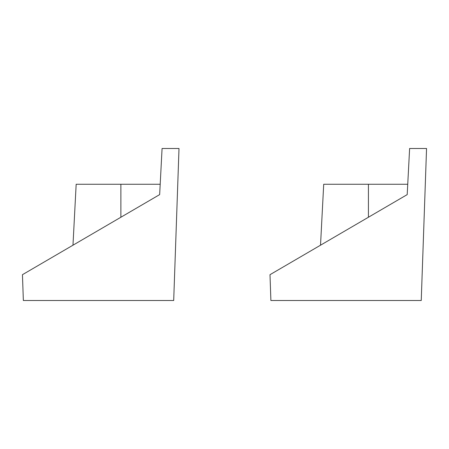 <?xml version="1.0" encoding="UTF-8"?>
<svg xmlns="http://www.w3.org/2000/svg" width="449" height="449" viewBox="0 0 449 449"><rect width="100%" height="100%" fill="white"/><g stroke="black" fill="none" stroke-linecap="round" stroke-linejoin="round"><path stroke-width="0.67" d="M409.617 148.49L407.198 194.613L269.995 274.687L270.893 300.51L269.995 274.687L407.198 194.613L409.617 148.49L426.55 148.49L421.241 300.51L426.55 148.49L409.617 148.49M323.74 184.258L407.743 184.258L368.427 184.258L368.427 217.243L368.427 184.258L323.712 184.258L320.519 245.199M270.893 300.51L421.241 300.51L270.893 300.51M422.127 275.175L424.148 217.344M162.072 148.49L159.653 194.613L22.45 274.687L23.354 300.51L22.45 274.687L159.653 194.613L162.072 148.49L179.005 148.49L173.696 300.51L179.005 148.49L162.072 148.49M76.195 184.258L160.198 184.258L120.882 184.258L120.882 217.243L120.882 184.258L76.167 184.258L72.974 245.199M23.354 300.51L173.696 300.51L23.354 300.51"/></g></svg>
